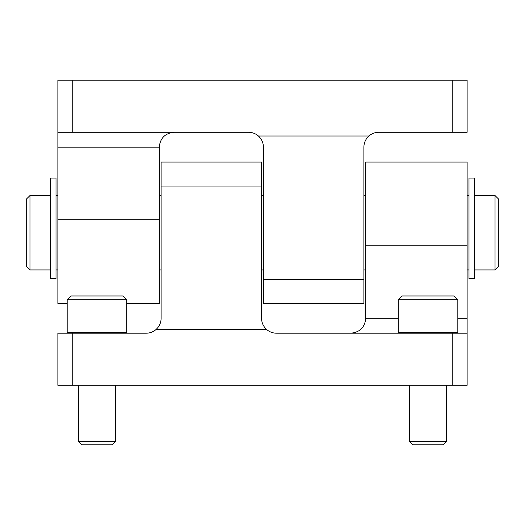<?xml version="1.0" encoding="UTF-8"?>
<svg xmlns="http://www.w3.org/2000/svg" width="525" height="525" viewBox="0 0 525 525"><rect width="100%" height="100%" fill="white"/><g stroke="black" fill="none" stroke-linecap="round" stroke-linejoin="round"><path stroke-width="0.79" d="M156.076 329.47C159.351 326.465 161.031 322.744 161.116 318.308L161.116 162.048L261.568 162.048L261.568 318.308C261.66 322.744 263.34 326.465 266.608 329.47L156.076 329.47A14.884 14.884 0 0 1 146.232 333.191L72.758 333.191L72.758 385.278L467.125 385.278L467.125 162.048L365.741 162.048L365.741 318.308L398.298 318.308M350.864 333.191C359.881 332.292 364.842 327.331 365.741 318.308M72.758 385.278L57.875 385.278L57.875 333.191L72.758 333.191M467.125 333.191L276.452 333.191A14.884 14.884 0 0 1 266.608 329.47M368.924 136.001C365.649 139.007 363.969 142.728 363.884 147.164L363.884 303.424L263.432 303.424L263.432 147.164C263.34 142.728 261.66 139.007 258.392 136.001L368.924 136.001A14.884 14.884 0 0 1 378.768 132.28L452.242 132.28L452.242 80.194L57.875 80.194L57.875 303.424L67.174 303.424M174.136 132.28C165.119 133.186 160.158 138.147 159.259 147.164L57.875 147.164M126.702 303.424L159.259 303.424L159.259 147.164M452.242 80.194L467.125 80.194L467.125 132.28L452.242 132.28M57.875 132.28L248.548 132.28A14.884 14.884 0 0 1 258.392 136.001M495.029 269.942L498.75 266.221L498.75 199.251L495.029 195.53L474.751 195.53L474.751 269.942L495.029 269.942L495.029 195.53M50.249 269.942L50.249 195.53L29.971 195.53L29.971 269.942L50.249 269.942M29.971 269.942L26.25 266.221L26.25 199.251L29.971 195.53M50.433 278.047L50.433 278.526L56.011 278.526L56.011 178.047L50.433 178.047L50.433 278.047L56.011 278.047M468.989 278.047L468.989 278.526L474.567 278.526L474.567 178.047L468.989 178.047L468.989 278.047L474.567 278.047M126.702 299.703L122.981 295.982L70.895 295.982L67.174 299.703L67.174 332.259L126.702 332.259L126.702 299.703L67.174 299.703M115.539 385.278L115.539 441.381L78.337 441.381L78.337 385.278M115.539 441.381L112.12 444.806L81.762 444.806L78.337 441.381M457.826 299.703L454.105 295.982L402.019 295.982L398.298 299.703L398.298 332.259L457.826 332.259L457.826 299.703L398.298 299.703M446.663 385.278L446.663 441.381L409.461 441.381L409.461 385.278M446.663 441.381L443.238 444.806L412.88 444.806L409.461 441.381M261.568 186.047L161.116 186.047M457.826 318.308L467.125 318.308M365.741 245.759L467.125 245.759M452.242 333.191L452.242 385.278M263.432 279.425L363.884 279.425M159.259 219.713L57.875 219.713M72.758 132.28L72.758 80.194M468.989 195.53L467.125 195.53M365.741 195.53L363.884 195.53M263.432 195.53L261.568 195.53M161.116 195.53L159.259 195.53M57.875 195.53L56.011 195.53M468.989 269.942L467.125 269.942M365.741 269.942L363.884 269.942M263.432 269.942L261.568 269.942M161.116 269.942L159.259 269.942M57.875 269.942L56.011 269.942M125.77 333.191L126.702 332.259M68.106 333.191L67.174 332.259M456.894 333.191L457.826 332.259M399.23 333.191L398.298 332.259"/></g></svg>
